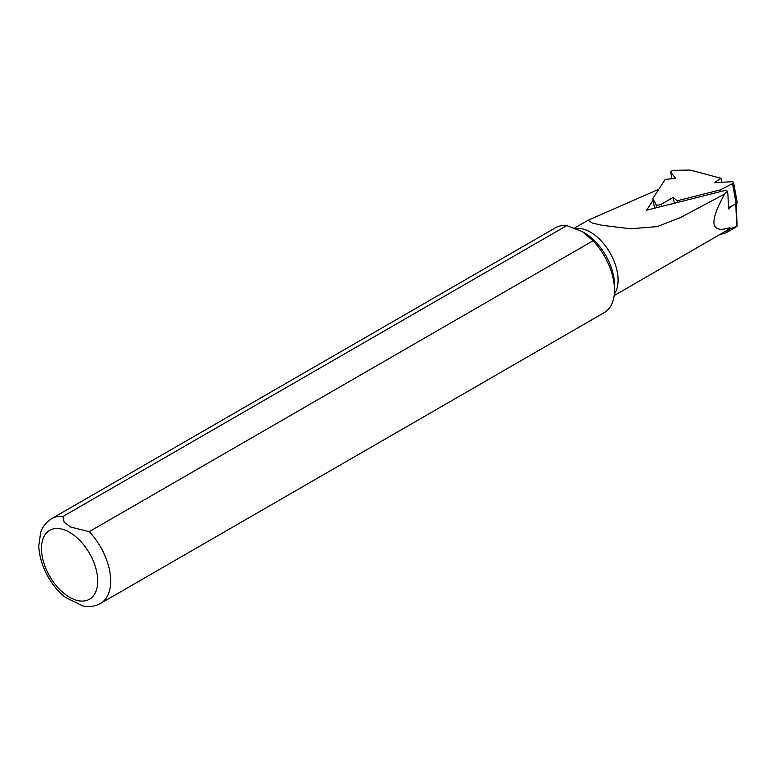 <?xml version="1.0" encoding="UTF-8"?>
<svg xmlns="http://www.w3.org/2000/svg" width="776" height="776" viewBox="0 0 776 776"><rect width="100%" height="100%" fill="white"/><g stroke="black" fill="none" stroke-linecap="round" stroke-linejoin="round"><path stroke-width="1.16" d="M656.04 204.495A3.085 1.212 169.7 0 0 658.174 205.106A3.085 1.212 169.7 0 0 661.23 204.301L673.258 197.385L677.128 200.8L720.244 189.916L732.534 183.679A3.085 1.212 -10.3 0 0 733.562 182.506A3.085 1.212 -10.3 0 0 731.244 181.759L714.327 182.68L720.982 178.305L690.233 170.06L674.742 170.313A3.085 1.212 169.7 0 0 670.726 172.185A3.085 1.212 169.7 0 0 670.842 172.427L675.731 178.422L665.197 179.382L652.829 198.501L656.04 204.495L656.622 207.706M720.982 178.305L721.709 182.273M654.595 208.22L652.829 198.501M677.128 200.8L677.429 202.458M720.545 191.575L720.244 189.916M733.562 182.506L737.2 202.536A3.085 1.212 169.7 0 1 736.172 203.71L728.615 207.551M673.258 197.385L674.315 203.244M736.269 203.661L737.093 226.175L734.649 227.863M719.662 234.672L725.764 232.955L730.284 228.784L729.973 227.678A39.139 22.601 60 0 1 726.258 230.86L614.165 295.578M658.824 189.247L588.082 220.239L592.146 222.993L602.195 225.331L630.529 228.774L657.194 226.611L680.484 217.552L724.677 194C708.76 222.537 710.525 233.76 729.973 227.678M653.13 200.159L646.612 210.228L723.668 190.789C726.724 190.343 727.83 190.78 726.976 192.099L727.888 193.981L728.596 208.938L732.913 205.368M724.677 194L727.403 191.313L727.888 193.981M593.058 240.793L89.221 531.676L70.888 527.088L64.136 522.277L62.924 516.496L566.761 225.612L582.504 231.704L593.058 240.793A48.927 28.246 60 0 1 614.505 290.127A48.927 28.246 60 0 1 604.378 312.534L100.541 603.418C95.011 606.454 89.017 607.259 82.547 605.843L83.013 605.94M62.924 516.496A48.927 28.246 60 0 0 51.604 518.669L555.451 227.785A48.927 28.246 60 0 1 566.761 225.612M65.533 597.413L82.547 605.843M737.093 226.175L730.284 228.784M670.842 172.427L671.997 178.761M732.534 183.679L736.172 203.71M661.23 204.301L661.618 206.445M575.802 228.513A39.139 22.601 60 0 1 590.41 232.131A39.139 22.601 60 0 1 614.408 262.007A39.139 22.601 60 0 1 614.34 293.978M582.504 231.704L584.299 232.742A42.728 24.667 60 0 1 614.505 285.064L614.505 290.127M89.221 531.676A48.927 28.246 60 0 1 100.541 603.418M69.588 532.326A39.751 22.95 60 0 1 93.935 595.076A39.751 22.95 60 0 1 45.241 566.965A39.751 22.95 60 0 1 69.588 532.326M735.823 203.884L736.647 226.252M670.726 172.185L671.919 178.771M574.57 228.037L588.004 220.287M51.604 518.669C42.806 524.498 41.099 531.356 40.614 532.734L38.8 545.916C39.518 567.101 53.011 588.499 66.212 597.937M725.783 232.994L734.659 227.872"/></g></svg>
